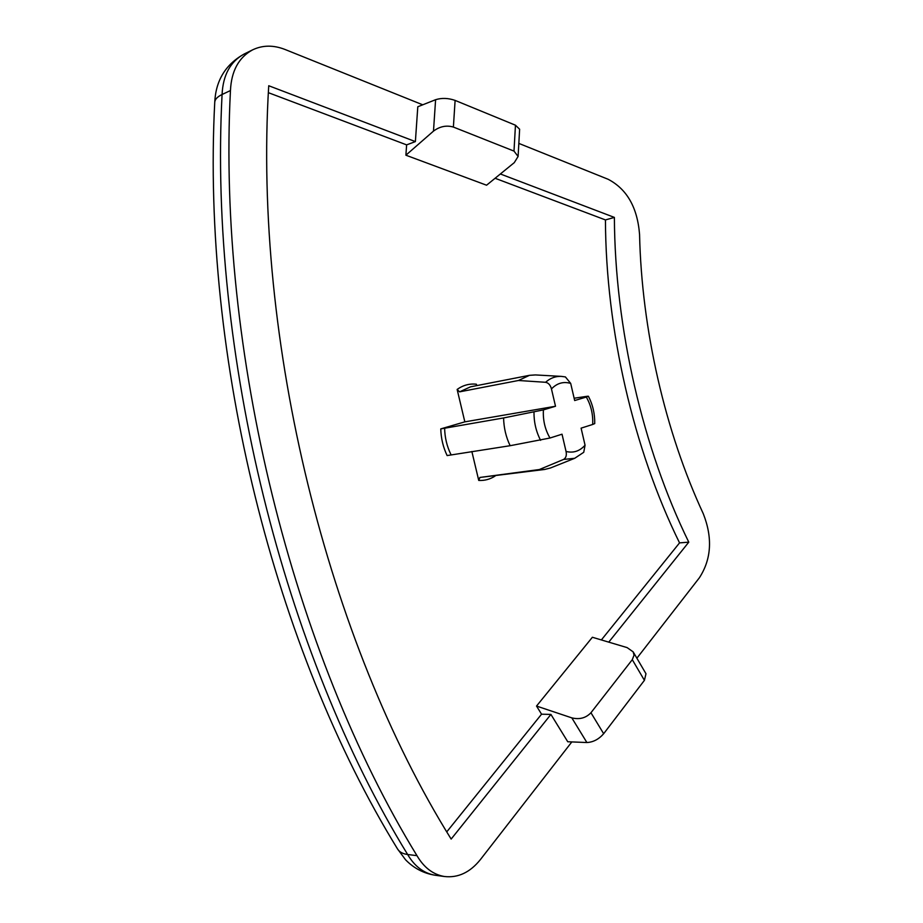 <?xml version="1.0" encoding="UTF-8"?>
<svg xmlns="http://www.w3.org/2000/svg" width="923" height="923" viewBox="0 0 923 923"><rect width="100%" height="100%" fill="white"/><g stroke="black" fill="none" stroke-linecap="round" stroke-linejoin="round"><path stroke-width="1.38" d="M588.389 396.232C592.785 404.701 594.897 413.816 594.735 423.588L592.681 424.465C593.189 414.531 591.066 405.393 586.313 397.052L588.389 396.232L587.074 396.302L574.141 398.24M495.109 476.049C490.067 479.291 484.61 480.756 478.737 480.433L479.891 477.456L539.344 469.542L563.584 459.435C565.995 457.993 566.814 455.339 566.053 451.462C573.368 453.262 579.713 451.185 585.055 445.209L581.098 428.145L592.681 424.465M503.6 417.946C503.808 427.811 505.989 437.075 510.142 445.705L447.124 455.57C443.144 447.251 441.032 438.356 440.767 428.895L503.6 417.946L543.405 409.881C542.828 420.127 545.02 429.507 549.981 438.021L562.026 434.202L566.053 451.462M478.737 480.433L471.861 451.497M510.142 445.705L549.981 438.021M565.407 376.93L561.438 376.388L565.407 376.93L570.691 383.403C563.445 381.291 557.031 383.137 551.458 388.929C550.42 385.087 548.458 382.86 545.562 382.284L518.449 380.495L459.585 391.848L457.139 389.437C463.023 385.214 469.426 383.472 476.337 384.21L476.926 385.572M586.313 397.052L574.671 400.536L570.691 383.403M571.833 741.919L480.341 859.659C470.026 872.454 458.05 878.073 444.39 876.504C433.118 874.577 423.98 867.62 416.965 855.656L407.643 854.502C402.82 853.856 399.474 852.056 397.617 849.091L397.478 848.86M416.965 855.656C293.202 653.611 217.02 351.259 230.45 90.558L222.074 94.492C217.39 96.753 214.944 99.338 214.747 102.257L214.736 102.395C215.763 80.555 225.547 64.46 244.076 54.065L244.722 53.742M601.369 639.939L679.547 542.886L688.777 542.159L608.753 642.143M495.086 178.266L605.442 219.928L614.383 217.413L500.358 173.974M446.778 831.842L541.559 714.194L550.916 714.414L451.151 839.076C328.173 641.854 252.994 341.498 268.731 85.735L415.385 141.6L406.628 144.876L405.889 155.202L486.571 185.211L514.284 162.633L518.103 156.46L513.996 151.095L453.389 127.062L455.108 100.399L515.461 125.205L519.626 129.22L518.103 156.46M536.528 706.06L592.381 637.262L627.132 647.611L633.166 651.869L634.043 655.157L632.29 659.68L590.951 712.741C585.897 718.036 579.517 719.744 571.822 717.875L536.528 706.06L541.559 714.194M679.547 542.886C633.663 449.674 605.834 329.892 605.442 219.928M268.385 92.681L406.628 144.876M440.767 428.895L464.834 421.857L457.139 389.437M633.166 651.869L645.985 673.744L644.416 680.332L603.665 733.716C598.808 739.277 593.212 742.207 586.89 742.53L567.76 741.757L550.916 714.414M405.889 155.202L433.487 131.112C439.821 126.405 446.455 125.055 453.389 127.062M433.487 131.112L435.598 99.707C441.725 97.792 448.22 98.023 455.108 100.399M688.777 542.159C642.812 448.428 614.88 327.953 614.383 217.413M636.882 658.214L699.369 577.798C711.414 559.211 712.729 537.89 703.338 513.857C665.183 431.722 641.67 329.661 639.558 234.361C637.412 207.467 626.925 189.111 608.119 179.27L518.83 143.4M230.45 90.558C231.373 71.036 238.711 57.48 252.475 49.923C262.524 45.077 273.37 44.927 284.999 49.461L422.746 104.807M415.385 141.6L417.796 106.768L435.598 99.707M585.055 445.209L583.751 452.282L574.706 458.293L550.523 467.961L544.732 469.449L479.891 477.456M464.834 421.857L555.508 406.258L551.458 388.929M555.508 406.258L543.405 409.881M539.344 469.542L544.732 469.449M545.562 382.284C550.293 378.072 555.577 376.099 561.438 376.388L535.444 374.934L529.479 375.326L518.449 380.495M533.99 412.154C533.898 422.261 536.101 431.641 540.59 440.317M459.585 391.848L470.592 386.806L529.479 375.326M436.002 875.362L435.01 875.223C423.761 873.296 414.635 866.385 407.643 854.502C284.249 653.703 208.517 353.544 222.074 94.492C223.008 75.086 230.346 61.61 244.076 54.065L252.475 49.923M603.665 733.716L590.951 712.741M586.89 742.53L571.822 717.875M632.29 659.68L644.416 680.332M515.461 125.205L513.996 151.095M563.584 459.435L574.706 458.293M450.989 454.658C446.905 446.374 444.782 437.479 444.632 427.984M397.617 849.091C275.019 649.619 201.399 357.593 214.747 102.257M397.513 848.918L405.543 859.763C413.758 868.208 423.588 873.366 435.01 875.223L444.39 876.504"/></g></svg>
